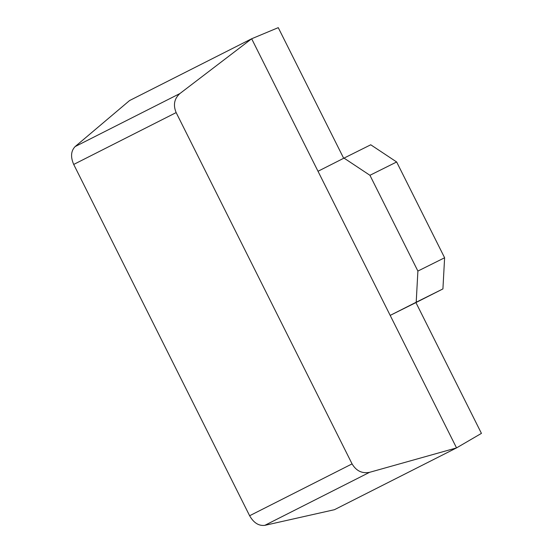 <?xml version="1.0" encoding="UTF-8"?>
<svg xmlns="http://www.w3.org/2000/svg" width="553" height="553" viewBox="0 0 553 553"><rect width="100%" height="100%" fill="white"/><g stroke="black" fill="none" stroke-linecap="round" stroke-linejoin="round"><path stroke-width="0.83" d="M73.708 164.441L249.624 515.742L352.067 463.891L176.151 112.591L73.708 164.441C70.452 156.914 70.922 150.955 75.132 146.58L129.554 100.563L251.656 38.765L278.256 27.65L343.676 158.282M75.132 146.58L179.898 93.554L251.656 38.765L390.183 315.397L415.932 302.581L481.435 433.379L456.543 447.902L334.441 509.7L264.804 525.35C258.763 526.062 253.703 522.861 249.624 515.742M352.067 463.891C356.263 470.956 362.097 473.762 369.57 472.324L456.543 447.902L390.183 315.397L416.202 302.228L417.895 271.067L369.936 175.294L344.021 158.103L370.745 144.789L396.653 161.981L369.936 175.294M179.898 93.554C174.257 98.655 173.006 105.001 176.151 112.591M396.653 161.981L444.612 257.76L417.895 271.067M444.612 257.76L442.918 288.922L416.202 302.228M442.918 288.922L415.932 302.581M318.01 171.271L344.021 158.103M369.57 472.324L264.804 525.35"/></g></svg>
